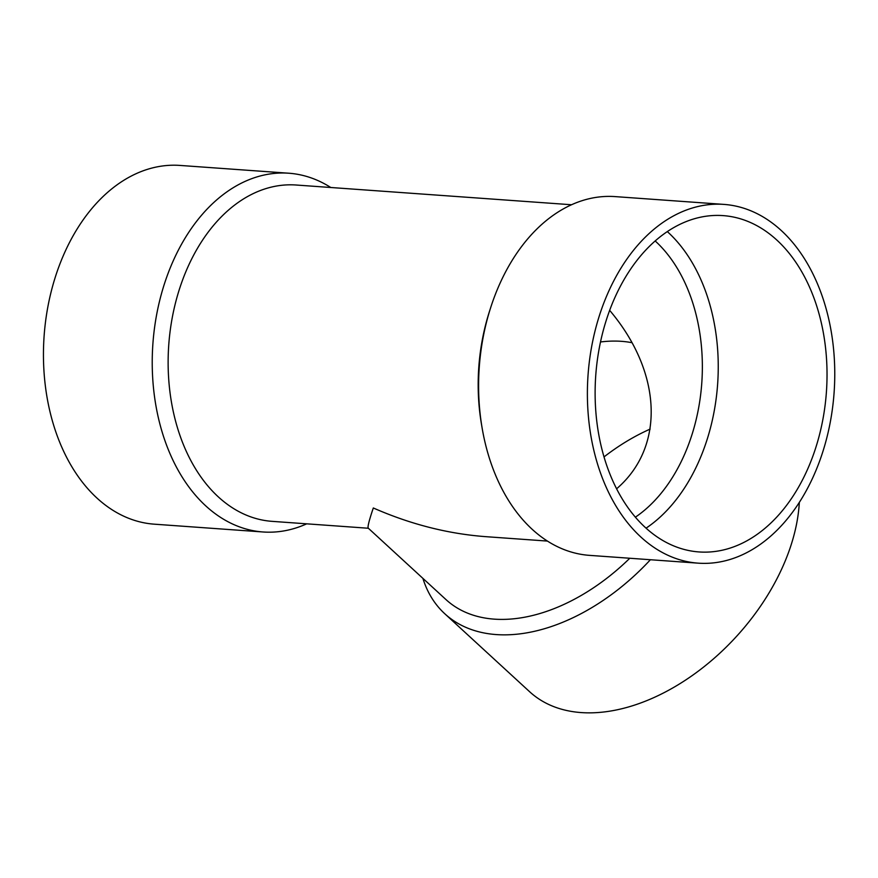 <?xml version="1.0" encoding="UTF-8"?>
<svg xmlns="http://www.w3.org/2000/svg" width="878" height="878" viewBox="0 0 878 878"><rect width="100%" height="100%" fill="white"/><g stroke="black" fill="none" stroke-linecap="round" stroke-linejoin="round"><path stroke-width="1.32" d="M698.23 563.16L589.434 555.357A179.836 123.337 -85.9 0 1 482.066 427.696L481.418 423.887A168.598 115.633 -85.9 0 1 489.485 311.339L490.659 307.651A179.836 123.337 -85.9 0 1 500.438 282.376A179.836 123.337 -85.9 0 1 615.138 196.606L723.933 204.398A179.836 123.337 -85.9 0 1 834.1 392.587A179.836 123.337 -85.9 0 1 698.23 563.16A179.836 123.337 -85.9 0 1 609.222 290.168A179.836 123.337 -85.9 0 1 723.933 204.398M368.354 528.249L272.037 521.345A168.598 115.633 -85.9 0 1 188.594 265.43A168.598 115.633 -85.9 0 1 296.127 185.017L571.534 204.75M547.433 541.078L485.644 536.656C447.791 533.802 410.355 524.243 373.315 507.978C369.078 520.478 367.399 527.206 368.277 528.172L445.98 599.586A168.598 107.731 -47.4 0 0 494.281 619.144A168.598 107.731 -47.4 0 0 629.789 558.254M306.685 523.837A179.836 123.337 -85.9 0 1 263.071 531.98A179.836 123.337 -85.9 0 1 174.063 258.988A179.836 123.337 -85.9 0 1 288.774 173.218A179.836 123.337 -85.9 0 1 330.786 187.497M263.071 531.98L154.287 524.177A179.836 123.337 -85.9 0 1 65.279 251.196A179.836 123.337 -85.9 0 1 179.99 165.426L288.774 173.218M655.175 240.956A157.36 107.917 -85.9 0 1 701.774 383.115A157.36 107.917 -85.9 0 1 635.376 517.175M609.661 310.351C662.308 372.579 665.206 447.1 616.608 488.794M667.313 231.594A168.598 115.633 -85.9 0 1 717.622 384.246A168.598 115.633 -85.9 0 1 646.065 528.172M615.588 296.018A168.598 115.633 -85.9 0 1 723.132 215.615A168.598 115.633 -85.9 0 1 826.407 392.038A168.598 115.633 -85.9 0 1 699.031 551.944A168.598 115.633 -85.9 0 1 615.588 296.018M482.066 427.696A179.836 123.337 -85.9 0 1 490.659 307.651M631.995 342.705A157.36 100.553 -47.4 0 0 600.508 341.97M422.9 578.382A179.836 114.908 -47.4 0 0 444.74 613.711A179.836 114.908 -47.4 0 0 496.257 634.575A179.836 114.908 -47.4 0 0 650.411 559.725M444.74 613.711L529.621 691.721A179.836 114.908 -47.4 0 0 581.137 712.574A179.836 114.908 -47.4 0 0 799.32 502.403M650.137 429.101A168.598 107.731 -47.4 0 0 604.02 456.911"/></g></svg>
